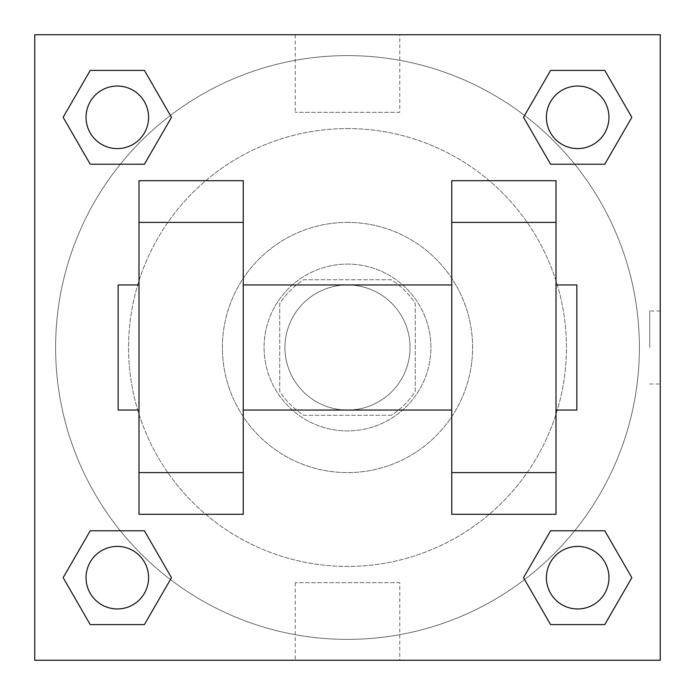 <?xml version="1.0" encoding="UTF-8"?>
<svg xmlns="http://www.w3.org/2000/svg" width="695" height="695" viewBox="0 0 695 695"><rect width="100%" height="100%" fill="white"/><g stroke="black" fill="none" stroke-linecap="round" stroke-linejoin="round"><path stroke-width="0.52" stroke-dasharray="3.48 2.61" d="M410.05 347.5A62.55 62.55 0 0 0 316.225 293.333A62.55 62.55 0 0 0 316.225 401.667A62.55 62.55 0 0 0 410.05 347.5A62.55 62.55 0 0 0 316.225 293.333A62.55 62.55 0 0 0 316.225 401.667A62.55 62.55 0 0 0 410.05 347.5M391.381 415.262L303.619 415.262A80.733 80.733 0 0 1 279.738 391.381L279.738 303.619A80.733 80.733 0 0 1 303.619 279.738L391.381 279.738A80.733 80.733 0 0 1 415.262 303.619L415.262 391.381A80.733 80.733 0 0 1 391.381 415.262L303.619 415.262A80.733 80.733 0 0 1 279.738 391.381L279.738 303.619A80.733 80.733 0 0 1 303.619 279.738L391.381 279.738A80.733 80.733 0 0 1 415.262 303.619L415.262 391.381A80.733 80.733 0 0 1 391.381 415.262M347.5 264.1A83.4 83.4 0 0 1 419.728 389.2A83.4 83.4 0 0 1 275.272 389.2A83.4 83.4 0 0 1 347.5 264.1A83.4 83.4 0 0 0 264.1 347.5A83.4 83.4 0 0 0 347.5 430.9A83.4 83.4 0 0 0 430.9 347.5A83.4 83.4 0 0 0 347.5 264.1M347.5 222.4A125.1 125.1 0 0 1 455.842 410.05A125.1 125.1 0 0 1 239.158 410.05A125.1 125.1 0 0 1 347.5 222.4A125.1 125.1 0 0 1 455.842 410.05A125.1 125.1 0 0 1 239.158 410.05A125.1 125.1 0 0 1 347.5 222.4M347.5 128.575A218.925 218.925 0 0 1 537.096 456.963A218.925 218.925 0 0 1 157.904 456.963A218.925 218.925 0 0 1 347.5 128.575A218.925 218.925 0 0 0 128.575 347.5A218.925 218.925 0 0 0 347.5 566.425A218.925 218.925 0 0 0 566.425 347.5A218.925 218.925 0 0 0 347.5 128.575M120.304 164.228L90.228 164.228L120.304 164.228L90.228 164.228L63.149 117.316L90.228 70.404L144.404 70.404L171.483 117.316L144.404 164.228L171.483 117.316L144.404 164.228L171.483 117.316L144.404 70.404L171.483 117.316M144.404 530.772L171.483 577.684L144.404 530.772L171.483 577.684L144.404 530.772L171.483 577.684L144.404 624.596L90.228 624.596L63.149 577.684L90.228 530.772L120.304 530.772M34.75 660.25L34.75 34.75L660.25 34.75L660.25 660.25L34.75 660.25L34.75 34.75L660.25 34.75L660.25 660.25L34.75 660.25L34.75 34.75L660.25 34.75L660.25 660.25L34.75 660.25M550.596 164.228L523.517 117.316L550.596 164.228L523.517 117.316L550.596 164.228L523.517 117.316L550.596 70.404L604.772 70.404L631.851 117.316L604.772 164.228L574.696 164.228M523.517 577.684L550.596 530.772L523.517 577.684L550.596 530.772L523.517 577.684L550.596 624.596L523.517 577.684L550.596 624.596L523.517 577.684L550.596 624.596L604.772 624.596L550.596 624.596L604.772 624.596L631.851 577.684L604.772 624.596M574.696 530.772L604.772 530.772L574.696 530.772L604.772 530.772L631.851 577.684M383.988 34.75L311.012 34.767L383.988 34.75M639.4 347.5A291.9 291.9 0 0 0 201.55 94.711A291.9 291.9 0 0 0 201.55 600.289A291.9 291.9 0 0 0 639.4 347.5A291.9 291.9 0 0 0 201.55 94.711A291.9 291.9 0 0 0 201.55 600.289A291.9 291.9 0 0 0 639.4 347.5M148.591 577.684A31.275 31.275 0 0 0 101.679 550.596A31.275 31.275 0 0 0 101.679 604.772A31.275 31.275 0 0 0 148.591 577.684A31.275 31.275 0 0 0 101.679 550.596A31.275 31.275 0 0 0 101.679 604.772A31.275 31.275 0 0 0 148.591 577.684A31.275 31.275 0 0 0 101.679 550.596A31.275 31.275 0 0 0 101.679 604.772A31.275 31.275 0 0 0 148.591 577.684A31.275 31.275 0 0 0 101.679 550.596A31.275 31.275 0 0 0 101.679 604.772A31.275 31.275 0 0 0 148.591 577.684A31.275 31.275 0 0 0 101.679 550.596A31.275 31.275 0 0 0 101.679 604.772A31.275 31.275 0 0 0 148.591 577.684M148.591 117.316A31.275 31.275 0 0 0 101.679 90.228A31.275 31.275 0 0 0 101.679 144.404A31.275 31.275 0 0 0 148.591 117.316A31.275 31.275 0 0 0 101.679 90.228A31.275 31.275 0 0 0 101.679 144.404A31.275 31.275 0 0 0 148.591 117.316A31.275 31.275 0 0 0 101.679 90.228A31.275 31.275 0 0 0 101.679 144.404A31.275 31.275 0 0 0 148.591 117.316A31.275 31.275 0 0 0 101.679 90.228A31.275 31.275 0 0 0 101.679 144.404A31.275 31.275 0 0 0 148.591 117.316A31.275 31.275 0 0 0 101.679 90.228A31.275 31.275 0 0 0 101.679 144.404A31.275 31.275 0 0 0 148.591 117.316M608.959 117.316A31.275 31.275 0 0 0 562.047 90.228A31.275 31.275 0 0 0 562.047 144.404A31.275 31.275 0 0 0 608.959 117.316A31.275 31.275 0 0 0 562.047 90.228A31.275 31.275 0 0 0 562.047 144.404A31.275 31.275 0 0 0 608.959 117.316A31.275 31.275 0 0 0 562.047 90.228A31.275 31.275 0 0 0 562.047 144.404A31.275 31.275 0 0 0 608.959 117.316A31.275 31.275 0 0 0 562.047 90.228A31.275 31.275 0 0 0 562.047 144.404A31.275 31.275 0 0 0 608.959 117.316A31.275 31.275 0 0 0 562.047 90.228A31.275 31.275 0 0 0 562.047 144.404A31.275 31.275 0 0 0 608.959 117.316M546.409 577.684A31.275 31.275 0 0 1 593.322 550.596A31.275 31.275 0 0 1 593.322 604.772A31.275 31.275 0 0 1 546.409 577.684A31.275 31.275 0 0 1 593.322 550.596A31.275 31.275 0 0 1 593.322 604.772A31.275 31.275 0 0 1 546.409 577.684M399.79 660.25L295.21 660.25L399.79 660.25L399.79 582.688L295.21 582.688L399.79 582.688M34.75 347.5L34.75 311.012L34.767 347.5M660.25 347.5L660.25 311.012L660.25 347.5M649.738 347.5L649.738 311.012L649.738 347.5M399.79 34.75L295.21 34.75L399.79 34.75L399.79 112.312L295.21 112.312L399.79 112.312M34.75 383.988L34.767 311.012L34.75 383.988M347.5 660.25L383.988 660.25L347.5 660.233M660.25 311.012L660.25 383.988L660.25 311.012L660.233 383.988L660.233 311.012L649.738 311.012M63.149 117.316L90.228 164.228L63.149 117.316L90.228 164.228L63.149 117.316L90.228 70.404L144.404 70.404L90.228 70.404L63.149 117.316L90.228 70.404M171.483 577.684L144.404 624.596L171.483 577.684L144.404 624.596L90.228 624.596L63.149 577.684L90.228 530.772M523.517 117.316L550.596 70.404L523.517 117.316L550.596 70.404L604.772 70.404L631.851 117.316L604.772 164.228M139 514.3L139 180.7L243.25 180.7L243.25 514.3M556 514.3L556 180.7L451.75 180.7L451.75 514.3M243.25 347.5L243.25 284.95L243.25 347.5M451.75 347.5L451.75 410.05L451.75 347.5M556 284.95L556 410.05L556 284.95M576.85 284.95L576.85 410.05M139 347.5L139 284.95L139 347.5M118.15 410.05L118.15 284.95M608.959 577.684A31.275 31.275 0 0 0 562.047 550.596A31.275 31.275 0 0 0 562.047 604.772A31.275 31.275 0 0 0 608.959 577.684A31.275 31.275 0 0 0 562.047 550.596A31.275 31.275 0 0 0 562.047 604.772A31.275 31.275 0 0 0 608.959 577.684A31.275 31.275 0 0 0 562.047 550.596A31.275 31.275 0 0 0 562.047 604.772A31.275 31.275 0 0 0 608.959 577.684M144.404 624.596L90.228 624.596L63.149 577.684M550.596 70.404L604.772 70.404L631.851 117.316M649.738 383.988L660.233 383.988M295.21 582.688L295.21 660.25M295.21 34.75L295.21 112.312"/><path stroke-width="1.04" d="M171.483 117.316L144.404 164.228L90.228 164.228L63.149 117.316L90.228 70.404L144.404 70.404L171.483 117.316L144.404 164.228L120.304 164.228M120.304 530.772L144.404 530.772L171.483 577.684L144.404 624.596L90.228 624.596L63.149 577.684L90.228 530.772L144.404 530.772M574.696 164.228L550.596 164.228L523.517 117.316L550.596 70.404L604.772 70.404L631.851 117.316L604.772 164.228L550.596 164.228M523.517 577.684L550.596 530.772L604.772 530.772L631.851 577.684L604.772 624.596L550.596 624.596L523.517 577.684L550.596 530.772L574.696 530.772M34.75 34.75L660.25 34.75L660.25 660.25L34.75 660.25L34.75 34.75M139 222.4L139 514.3L243.25 514.3L243.25 180.7L139 180.7L139 222.4L243.25 222.4M451.75 222.4L451.75 514.3L556 514.3L556 180.7L451.75 180.7L451.75 222.4L556 222.4M556 410.05L576.85 410.05L576.85 284.95L556 284.95M139 284.95L118.15 284.95L118.15 410.05L139 410.05M139 472.6L243.25 472.6M451.75 472.6L556 472.6M139 514.3L243.25 514.3M451.75 514.3L556 514.3M604.772 624.596L550.596 624.596L604.772 624.596L631.851 577.684M550.596 530.772L604.772 530.772L550.596 530.772M608.959 577.684A31.275 31.275 0 0 0 562.047 550.596A31.275 31.275 0 0 0 562.047 604.772A31.275 31.275 0 0 0 608.959 577.684M63.149 577.684L90.228 530.772M144.404 624.596L90.228 624.596L144.404 624.596L171.483 577.684M148.591 577.684A31.275 31.275 0 0 0 101.679 550.596A31.275 31.275 0 0 0 101.679 604.772A31.275 31.275 0 0 0 148.591 577.684M523.517 117.316L550.596 70.404L604.772 70.404L550.596 70.404M631.851 117.316L604.772 164.228M608.959 117.316A31.275 31.275 0 0 0 562.047 90.228A31.275 31.275 0 0 0 562.047 144.404A31.275 31.275 0 0 0 608.959 117.316M63.149 117.316L90.228 70.404L144.404 70.404L90.228 70.404M144.404 164.228L90.228 164.228L144.404 164.228M148.591 117.316A31.275 31.275 0 0 0 101.679 90.228A31.275 31.275 0 0 0 101.679 144.404A31.275 31.275 0 0 0 148.591 117.316M243.25 410.05L451.75 410.05M243.25 284.95L451.75 284.95"/></g></svg>
